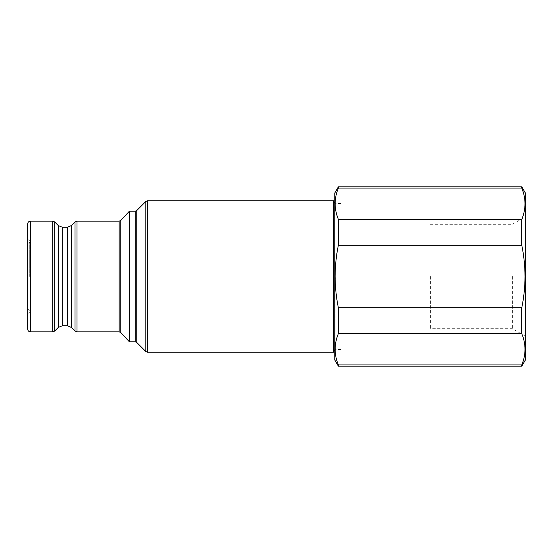 <?xml version="1.0" encoding="UTF-8"?>
<svg xmlns="http://www.w3.org/2000/svg" width="553" height="553" viewBox="0 0 553 553"><rect width="100%" height="100%" fill="white"/><g stroke="black" fill="none" stroke-linecap="round" stroke-linejoin="round"><path stroke-width="0.41" stroke-dasharray="2.77 2.07" d="M30.45 221.152L30.45 331.848M30.996 276.5L30.996 311.947L30.996 276.5M27.65 223.958L27.65 329.042M341.028 276.5L341.028 349.779L341.028 276.5M333.666 200.836L333.666 352.164M129.374 211.205L129.374 341.795M335.913 276.5L335.913 349.779L335.913 276.5M334.786 192.99L334.786 360.01M338.346 186.824L338.346 188.089C334.06 198.541 334.06 208.944 338.346 219.292L338.346 245.297C336.231 255.562 335.153 265.965 335.111 276.5C335.153 286.979 336.231 297.376 338.346 307.703L521.79 307.703L521.79 333.708L338.346 333.708L338.346 307.703M430.4 276.5L430.4 328.71L430.4 276.5M512.396 276.5L512.396 328.71L512.396 276.5M525.35 192.99L525.35 360.01M521.79 186.824L521.79 188.089C526.076 198.444 526.076 208.84 521.79 219.292L521.79 245.297C523.905 255.562 524.984 265.965 525.025 276.5C524.984 286.979 523.905 297.376 521.79 307.703M521.79 188.089L338.346 188.089M338.346 219.292L521.79 219.292M521.79 245.297L338.346 245.297M521.79 333.708C526.076 344.056 526.076 354.459 521.79 364.911L338.346 364.911C334.06 354.556 334.06 344.16 338.346 333.708M521.79 364.911L521.79 366.176M338.346 364.911L338.346 366.176M525.35 276.5L525.35 216.811L525.35 276.5M334.786 276.5L334.786 202.094L334.786 276.5M333.666 276.5L333.666 201.396L333.666 276.5M27.65 276.5L27.65 239.435L27.65 276.5M52.722 221.152L52.722 331.848M54.699 221.974L54.699 331.026M58.265 225.534L58.265 327.466M62.226 227.179L62.226 325.821M67.507 227.179L67.507 325.821M71.468 225.534L71.468 327.466M75.028 221.974L75.028 331.026M147.402 200.836L147.402 352.164M145.812 201.492L145.812 351.508M136.757 210.548L136.757 342.452M135.174 211.205L135.174 341.795M120.796 220.44L120.796 332.56M119.151 221.152L119.151 331.848M77.012 221.152L77.012 331.848M29.724 276.5L29.724 242.117L29.724 276.5M30.996 311.947L27.65 313.565M341.028 203.635L334.786 203.338M341.028 349.365L334.786 349.662M341.028 349.779L335.913 349.779L334.786 350.906M525.35 336.189L512.396 328.71L430.4 328.71M30.996 241.779L29.724 242.117L27.65 244.82M27.65 308.18L29.724 310.883L30.996 311.221M430.4 224.29L512.396 224.29L525.35 216.811M341.028 203.221L335.913 203.221L334.786 202.094M30.996 241.053L27.65 239.435"/><path stroke-width="0.83" d="M27.65 276.5L27.65 223.958C27.816 222.251 28.749 221.318 30.45 221.152L30.45 331.848C28.749 331.682 27.816 330.749 27.65 329.042L27.65 276.5M147.402 200.836L147.402 352.164L333.666 352.164L333.666 200.836L147.402 200.836L145.812 201.492L145.812 351.508L136.757 342.452L136.757 210.548L145.812 201.492M129.374 276.5L129.374 211.205L135.174 211.205L135.174 341.795L129.374 341.795L129.374 276.5M521.79 307.703C523.905 297.376 524.984 286.979 525.025 276.5C524.984 265.965 523.905 255.562 521.79 245.297L521.79 219.292C526.076 208.944 526.076 198.541 521.79 188.089L521.79 186.824L525.35 192.99L525.35 360.01L521.79 366.176L338.346 366.176L334.786 360.01L334.786 192.99L338.346 186.824L338.346 188.089C334.06 198.444 334.06 208.84 338.346 219.292L338.346 245.297C336.231 255.562 335.153 265.965 335.111 276.5C335.153 286.979 336.231 297.376 338.346 307.703L338.346 333.708L521.79 333.708L521.79 307.703L338.346 307.703M338.346 245.297L521.79 245.297M521.79 219.292L338.346 219.292M338.346 188.089L521.79 188.089M521.79 366.176L521.79 364.911L338.346 364.911L338.346 366.176M338.346 333.708C334.06 344.056 334.06 354.459 338.346 364.911M521.79 364.911C526.076 354.556 526.076 344.16 521.79 333.708M129.374 211.205L120.796 220.44L120.796 332.56L119.151 331.848L77.012 331.848L75.028 331.026L75.028 221.974L71.468 225.534L71.468 327.466L67.507 325.821L62.226 325.821L58.265 327.466L54.699 331.026L52.722 331.848L52.722 221.152L30.45 221.152M54.699 331.026L54.699 221.974L52.722 221.152M58.265 327.466L58.265 225.534L54.699 221.974M62.226 325.821L62.226 227.179L58.265 225.534M67.507 325.821L67.507 227.179L62.226 227.179M119.151 331.848L119.151 221.152L77.012 221.152L75.028 221.974M77.012 331.848L77.012 221.152M334.786 349.662L333.666 351.604M136.757 342.452L135.174 341.795M521.79 186.824L338.346 186.824M120.796 220.44L119.151 221.152M120.796 332.56L129.374 341.795M136.757 210.548L135.174 211.205M147.402 352.164L145.812 351.508M334.786 203.338L333.666 201.396M71.468 327.466L75.028 331.026M71.468 225.534L67.507 227.179M52.722 331.848L30.45 331.848"/></g></svg>
